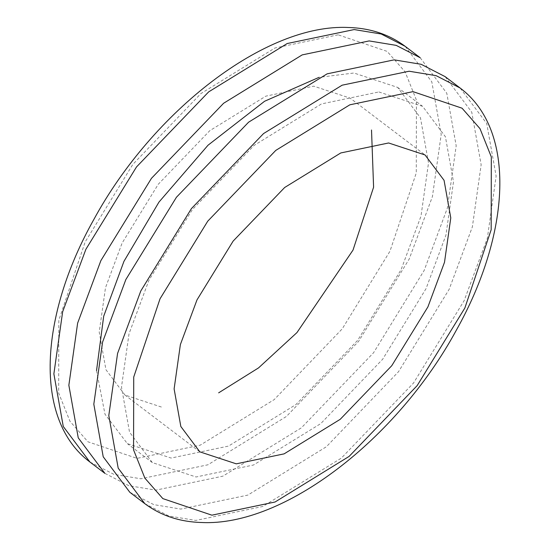 <?xml version="1.0" encoding="UTF-8"?>
<svg xmlns="http://www.w3.org/2000/svg" width="550" height="550" viewBox="0 0 550 550"><rect width="100%" height="100%" fill="white"/><g stroke="black" fill="none" stroke-linecap="round" stroke-linejoin="round"><path stroke-width="0.41" stroke-dasharray="2.75 2.06" d="M338.113 34.822L274.945 47.994L200.887 93.589L132.853 164.361L85.14 241.986L58.829 320.265L58.678 393.078L69.987 421.328L87.952 441.801L136.998 458.363L200.159 445.191L274.223 399.596L342.251 328.831L389.971 251.206L416.281 172.927L416.433 100.107L405.123 71.864L387.152 51.391L338.113 34.822M161.377 407.027L124.946 395.038L105.937 369.683L99.22 332.104L105.49 287.732L122.086 243.107L158.235 184.298L209.777 130.687L265.884 96.14L313.734 86.164L350.157 98.147L425.054 154.963M129.834 492.291L153.808 504.632L180.833 509.073L247.823 495.103L326.377 446.744L398.53 371.69L449.137 289.355L472.368 226.882L481.147 164.752L471.749 112.145L445.129 76.642M378.895 91.946L422.606 106.336L445.424 136.764L453.482 181.857L445.954 235.104L426.044 288.661L382.663 359.226L320.815 423.562L253.488 465.011L196.068 476.987L152.357 462.605L129.539 432.176L121.481 387.076L129.009 333.829L148.926 280.28L192.301 209.708L254.148 145.372L321.475 103.922L378.895 91.946M420.166 57.709L446.786 93.211L456.184 145.819L447.404 207.941L424.167 270.421L373.56 352.749L301.407 427.811L222.86 476.163L155.87 490.139L128.838 485.691L104.871 473.357M96.539 370.618L104.974 414.184L127.394 443.664L171.105 458.054L228.525 446.078L295.852 404.628L357.699 340.292L401.074 269.72L420.991 216.171L428.519 162.924L420.461 117.824L397.643 87.395L353.932 73.013L318.986 77.371M405.185 46.344L431.805 81.847L441.203 134.454L432.424 196.584L409.193 259.057L358.586 341.392L286.433 416.446L207.879 464.805L140.889 478.775L113.864 474.334L89.891 461.993M144.815 503.656L168.781 515.989L195.807 520.438L262.804 506.467L341.351 458.109L413.504 383.047L464.111 300.719L487.348 238.239L496.127 176.117L486.729 123.509L460.109 88.007M199.843 451.853L124.946 395.038M152.357 462.605L127.394 443.664M397.643 87.395L422.606 106.336"/><path stroke-width="0.82" d="M371.518 129.999L373.594 187.206L353.018 250.085L296.966 332.571L258.548 367.888L218.646 392.837M413.002 91.637L462.048 108.199L480.013 128.672L491.322 156.922L491.171 229.735L464.86 308.014L417.147 385.639L349.113 456.411L275.055 502.006L211.887 515.178L162.848 498.609L144.877 478.136L133.567 449.893L133.719 377.073L160.029 298.794L207.749 221.169L275.777 150.404L349.841 104.809L413.002 91.637M388.623 142.972L340.773 152.955L284.666 187.495L233.131 241.106L196.982 299.915L180.386 344.541L174.116 388.912L180.826 426.491L199.843 451.853L236.266 463.836L284.116 453.86L340.223 419.313L391.765 365.702L427.914 306.893L444.51 262.268L450.78 217.896L444.063 180.317L425.054 154.963L388.623 142.972M460.109 88.007L445.129 76.642L421.163 64.309L394.13 59.861L327.14 73.838L248.593 122.189L176.44 197.251L125.833 279.579L102.596 342.059L93.816 404.181L103.214 456.789L129.834 492.291L144.815 503.656C160.841 515.591 179.719 521.868 201.451 522.5C284.281 526.687 397.313 438.735 456.156 330.522C510.489 233.977 516.78 130.377 460.109 88.007L436.136 75.666L409.111 71.225L342.121 85.195L263.567 133.554L191.414 208.608L140.807 290.943L117.576 353.416L108.797 415.546L118.195 468.153L144.815 503.656M89.891 461.993L104.871 473.357L78.251 437.855L68.853 385.248L77.633 323.118L100.863 260.645L151.47 178.31L223.623 103.256L302.177 54.897L369.167 40.927L396.192 45.368L420.166 57.709L405.185 46.344L381.219 34.011L354.193 29.562L287.196 43.532L208.649 91.891L136.496 166.953L85.889 249.281L62.652 311.761L53.873 373.883L63.271 426.491L89.891 461.993C33.22 419.623 39.511 316.023 93.844 219.478C152.687 111.265 265.719 23.313 348.549 27.5C370.281 28.133 389.159 34.409 405.185 46.344M318.986 77.371L264.598 101.255L208.031 145.214L158.957 202.104L123.956 261.339L103.689 316.236L96.539 370.618"/></g></svg>
